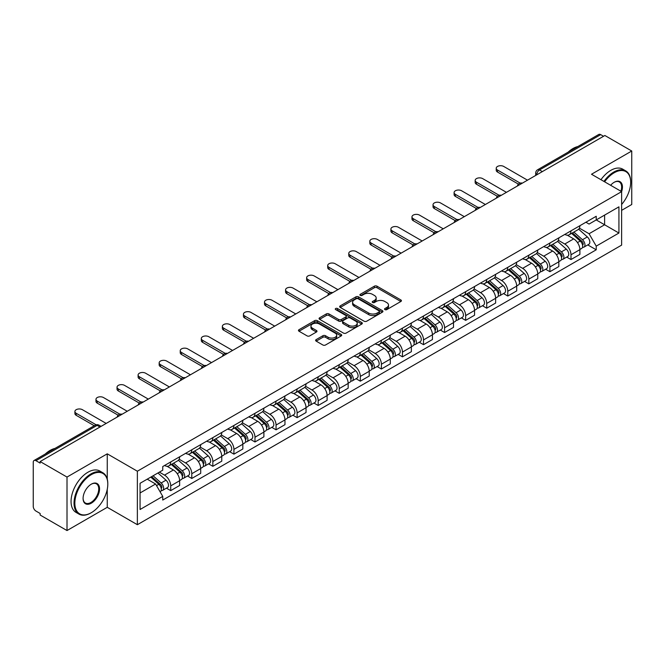 <?xml version="1.0" encoding="UTF-8"?>
<svg xmlns="http://www.w3.org/2000/svg" width="665" height="665" viewBox="0 0 665 665"><rect width="100%" height="100%" fill="white"/><g stroke="black" fill="none" stroke-linecap="round" stroke-linejoin="round"><path stroke-width="1" d="M384.935 309.616A1.313 0.756 0 0 0 386.789 309.616L400.87 301.486A1.879 1.081 0 0 0 401.419 300.721A1.879 1.081 0 0 0 400.87 299.957L377.013 286.183A1.879 1.081 0 0 0 374.362 286.183L360.28 294.312A1.313 0.756 0 0 0 359.898 294.844A1.313 0.756 0 0 0 360.28 295.385A1.313 0.756 0 0 0 362.134 295.385L363.954 294.329A6.002 3.466 0 0 1 372.442 294.329L374.428 295.476A6.002 3.466 0 0 1 376.182 297.928A6.002 3.466 0 0 1 374.428 300.381L372.608 301.428A1.313 0.756 0 0 0 372.225 301.968A1.313 0.756 0 0 0 372.608 302.5A1.313 0.756 0 0 0 374.462 302.5L376.282 301.445A6.002 3.466 0 0 1 384.769 301.445L386.756 302.592A6.002 3.466 0 0 1 388.51 305.044A6.002 3.466 0 0 1 386.756 307.496L384.935 308.543A1.313 0.756 0 0 0 384.553 309.084A1.313 0.756 0 0 0 384.935 309.616L384.935 308.543M316.174 339.599A1.879 1.081 0 0 0 315.626 340.364A1.879 1.081 0 0 0 316.174 341.128L322.866 344.994A1.879 1.081 0 0 0 325.518 344.994L341.162 335.958A1.879 1.081 0 0 0 341.71 335.193A1.879 1.081 0 0 0 341.162 334.428L317.296 320.655A1.879 1.081 0 0 0 314.645 320.655L299.009 329.69A1.879 1.081 0 0 0 298.46 330.455A1.879 1.081 0 0 0 299.009 331.22L307.097 335.883A1.879 1.081 0 0 0 309.74 335.883L316.44 332.018A1.879 1.081 0 0 0 316.989 331.253A1.879 1.081 0 0 0 316.44 330.488L312.425 328.178A5.012 2.893 0 0 1 310.962 326.124A5.012 2.893 0 0 1 314.055 323.456A5.012 2.893 0 0 1 319.516 324.079L335.226 333.148A5.012 2.893 0 0 1 336.698 335.193A5.012 2.893 0 0 1 333.597 337.87A5.012 2.893 0 0 1 328.136 337.246L325.518 335.734A1.879 1.081 0 0 0 322.866 335.734L316.174 339.599L316.174 341.128M137.364 471.219L107.256 453.829L67.007 477.063L40.141 461.552L604.876 135.502L631.75 151.013L591.509 174.247L621.625 191.636L137.364 471.219L137.364 524.702L621.625 245.119L621.625 191.636A11.646 6.725 -60 0 0 614.194 182.276L614.194 182.276A11.646 6.725 -60 0 0 610.62 185.286M364.088 321.195A1.879 1.081 0 0 0 366.739 321.195L382.383 312.159A1.879 1.081 0 0 0 382.932 311.395A1.879 1.081 0 0 0 382.383 310.63L358.526 296.856A1.879 1.081 0 0 0 355.875 296.856L340.231 305.883A1.879 1.081 0 0 0 339.682 306.648A1.879 1.081 0 0 0 340.231 307.413L364.088 321.195M336.182 309.898A1.313 0.756 0 0 1 337.512 310.09L361.743 324.079L346.132 333.09A1.879 1.081 0 0 1 343.481 333.09L319.616 319.316L319.616 317.787A1.879 1.081 0 0 0 319.067 318.552A1.879 1.081 0 0 0 319.616 319.316M319.616 317.787L326.316 313.922A1.879 1.081 0 0 1 328.967 313.922L338.643 319.508A1.879 1.081 0 0 0 341.295 319.508L345.734 316.947A1.879 1.081 0 0 0 346.282 316.183A1.879 1.081 0 0 0 345.734 315.418L335.659 309.599A1.313 0.756 0 0 1 335.276 309.059A1.313 0.756 0 0 1 336.083 308.361A1.313 0.756 0 0 1 337.512 308.527L361.768 322.533A1.879 1.081 0 0 1 362.317 323.298A1.879 1.081 0 0 1 361.768 324.063L361.768 322.533M67.007 477.063L67.007 530.545L40.141 515.034L40.141 513.471L35.952 511.061A3.815 2.203 -120 0 1 33.25 506.381L33.25 462.25A3.815 2.203 -120 0 1 34.04 460.504L95.211 425.184A3.815 2.203 60 0 1 97.123 425.376L35.952 460.687A3.815 2.203 -120 0 0 34.04 460.504M621.625 210.348L631.75 204.496L631.75 151.013M67.007 530.545L107.256 507.312L137.364 524.702M40.141 461.552L40.141 463.106L35.952 460.687M542.349 171.595L539.514 169.957A3.815 2.203 60 0 0 537.611 169.766L598.783 134.455A3.815 2.203 60 0 1 600.695 134.638L539.514 169.957A3.815 2.203 120 0 0 536.813 174.637L536.813 174.795M603.529 136.275L600.695 134.638M570.977 230.846A8.786 5.071 60 0 1 569.165 234.795L578.076 229.649A8.786 5.071 -120 0 0 579.897 225.701M558.334 240.306L564.768 244.03A8.786 5.071 60 0 1 570.986 254.786L579.897 249.641A8.786 5.071 -120 0 0 573.679 238.885L567.303 235.194M579.897 249.641L579.897 254.396L570.986 259.541L566.705 257.072M569.165 234.795A8.786 5.071 60 0 1 564.834 234.396M570.986 254.786L570.986 259.541M549.913 243.016A8.786 5.071 60 0 1 548.093 246.956L557.012 241.811A8.786 5.071 -120 0 0 558.824 237.871M545.641 269.234L549.913 271.702L558.824 266.557L558.824 261.802A8.786 5.071 -120 0 0 552.615 251.046L546.239 247.363M548.093 246.956A8.786 5.071 60 0 1 543.77 246.557M537.27 252.476L543.704 256.191A8.786 5.071 60 0 1 549.913 266.948L549.913 271.702M528.85 255.177A8.786 5.071 60 0 1 527.029 259.117L535.94 253.972A8.786 5.071 -120 0 0 537.761 250.032M524.577 281.403L528.85 283.864L537.761 278.718L537.761 273.963A8.786 5.071 -120 0 0 531.551 263.207L525.167 259.525M527.029 259.117A8.786 5.071 60 0 1 522.707 258.718M516.198 264.637L522.64 268.352A8.786 5.071 60 0 1 528.85 279.109L528.85 283.864M507.786 267.338A8.786 5.071 60 0 1 505.965 271.278L514.876 266.133A8.786 5.071 -120 0 0 516.697 262.193M503.513 293.564L507.786 296.033L516.697 290.888L516.697 286.125A8.786 5.071 -120 0 0 510.487 275.368L504.103 271.686M505.965 271.278A8.786 5.071 60 0 1 501.634 270.888M495.134 276.798L501.568 280.514A8.786 5.071 60 0 1 507.786 291.27L507.786 296.033M486.714 279.5A8.786 5.071 60 0 1 484.893 283.448L493.812 278.294A8.786 5.071 -120 0 0 495.633 274.354M482.441 305.725L486.714 308.194L495.633 303.049L495.633 298.294A8.786 5.071 -120 0 0 489.415 287.529L483.039 283.847M484.893 283.448A8.786 5.071 60 0 1 480.571 283.049M474.07 288.959L480.504 292.675A8.786 5.071 60 0 1 486.714 303.44L486.714 308.194M465.65 291.661A8.786 5.071 60 0 1 463.829 295.609L472.74 290.464A8.786 5.071 -120 0 0 474.561 286.515M461.377 317.887L465.65 320.355L474.561 315.21L474.561 310.455A8.786 5.071 -120 0 0 468.351 299.691L461.976 296.008M463.829 295.609A8.786 5.071 60 0 1 459.507 295.21M452.998 301.12L459.44 304.836A8.786 5.071 60 0 1 465.65 315.601L465.65 320.355M444.586 303.822A8.786 5.071 60 0 1 442.765 307.77L451.676 302.625A8.786 5.071 -120 0 0 453.497 298.676M440.313 330.048L444.586 332.517L453.497 327.371L453.497 322.616A8.786 5.071 -120 0 0 447.287 311.86L440.903 308.169M442.765 307.77A8.786 5.071 60 0 1 438.443 307.371M431.934 313.281L438.368 317.006A8.786 5.071 60 0 1 444.586 327.762L444.586 332.517M423.514 315.991A8.786 5.071 60 0 1 421.701 319.932L430.612 314.786A8.786 5.071 -120 0 0 432.433 310.846M419.241 342.209L423.514 344.678L432.433 339.532L432.433 334.778A8.786 5.071 -120 0 0 426.215 324.021L419.839 320.339M421.701 319.932A8.786 5.071 60 0 1 417.371 319.532M410.87 325.451L417.304 329.167A8.786 5.071 60 0 1 423.514 339.923L423.514 344.678M402.45 328.153A8.786 5.071 60 0 1 400.629 332.093L409.54 326.947A8.786 5.071 -120 0 0 411.361 323.007M398.177 354.379L402.45 356.839L411.361 351.694L411.361 346.939A8.786 5.071 -120 0 0 405.151 336.182L398.776 332.5M400.629 332.093A8.786 5.071 60 0 1 396.307 331.694M389.798 337.612L396.24 341.328A8.786 5.071 60 0 1 402.45 352.084L402.45 356.839M381.386 340.314A8.786 5.071 60 0 1 379.565 344.254L388.476 339.108A8.786 5.071 -120 0 0 390.297 335.168M377.113 366.54L381.386 369.009L390.297 363.855L390.297 359.1A8.786 5.071 -120 0 0 384.087 348.344L377.703 344.661M379.565 344.254A8.786 5.071 60 0 1 375.243 343.863M368.734 349.773L375.176 353.489A8.786 5.071 60 0 1 381.386 364.245L381.386 369.009M360.322 352.475A8.786 5.071 60 0 1 358.502 356.415L367.413 351.27A8.786 5.071 -120 0 0 369.233 347.329M356.041 378.701L360.322 381.17L369.233 376.024L369.233 371.269A8.786 5.071 -120 0 0 363.015 360.505L356.64 356.822M358.502 356.415A8.786 5.071 60 0 1 354.171 356.024M347.67 361.935L354.104 365.65A8.786 5.071 60 0 1 360.322 376.415L360.322 381.17M339.25 364.636A8.786 5.071 60 0 1 337.429 368.585L346.349 363.439A8.786 5.071 -120 0 0 348.161 359.491M334.977 390.862L339.25 393.331L348.161 388.185L348.161 383.431A8.786 5.071 -120 0 0 341.951 372.666L335.576 368.984M337.429 368.585A8.786 5.071 60 0 1 333.107 368.186M326.606 374.096L333.04 377.811A8.786 5.071 60 0 1 339.25 388.576L339.25 393.331M318.186 376.797A8.786 5.071 60 0 1 316.365 380.746L325.276 375.6A8.786 5.071 -120 0 0 327.097 371.652M313.913 403.023L318.186 405.492L327.097 400.347L327.097 395.592A8.786 5.071 -120 0 0 320.887 384.827L314.503 381.145M316.365 380.746A8.786 5.071 60 0 1 312.043 380.347M305.534 386.257L311.976 389.981A8.786 5.071 60 0 1 318.186 400.737L318.186 405.492M297.122 388.967A8.786 5.071 60 0 1 295.302 392.907L304.213 387.762A8.786 5.071 -120 0 0 306.033 383.821M292.849 415.184L297.122 417.653L306.033 412.508L306.033 407.753A8.786 5.071 -120 0 0 299.824 396.997L293.44 393.314M295.302 392.907A8.786 5.071 60 0 1 290.979 392.508M284.47 398.426L290.904 402.142A8.786 5.071 60 0 1 297.122 412.899L297.122 417.653M276.05 401.128A8.786 5.071 60 0 1 274.238 405.068L283.149 399.923A8.786 5.071 -120 0 0 284.969 395.983M271.777 427.354L276.05 429.814L284.969 424.669L284.969 419.914A8.786 5.071 -120 0 0 278.751 409.158L272.376 405.475M274.238 405.068A8.786 5.071 60 0 1 269.907 404.669M263.406 410.588L269.84 414.303A8.786 5.071 60 0 1 276.05 425.06L276.05 429.814M254.986 413.289A8.786 5.071 60 0 1 253.166 417.229L262.077 412.084A8.786 5.071 -120 0 0 263.897 408.144M250.713 439.515L254.986 441.976L263.897 436.83L263.897 432.075A8.786 5.071 -120 0 0 257.688 421.319L251.312 417.637M253.166 417.229A8.786 5.071 60 0 1 248.843 416.839M242.334 422.749L248.776 426.464A8.786 5.071 60 0 1 254.986 437.221L254.986 441.976M233.922 425.45A8.786 5.071 60 0 1 232.102 429.39L241.013 424.245A8.786 5.071 -120 0 0 242.833 420.305M229.649 451.676L233.922 454.145L242.833 449L242.833 444.237A8.786 5.071 -120 0 0 236.624 433.48L230.24 429.798M232.102 429.39A8.786 5.071 60 0 1 227.779 429M221.27 434.91L227.713 438.626A8.786 5.071 60 0 1 233.922 449.39L233.922 454.145M212.85 437.612A8.786 5.071 60 0 1 211.038 441.56L219.949 436.415A8.786 5.071 -120 0 0 221.769 432.466M208.577 463.838L212.85 466.306L221.769 461.161L221.769 456.406A8.786 5.071 -120 0 0 215.551 445.641L209.176 441.959M211.038 441.56A8.786 5.071 60 0 1 206.707 441.161M200.207 447.071L206.64 450.787A8.786 5.071 60 0 1 212.85 461.552L212.85 466.306M191.786 449.773A8.786 5.071 60 0 1 189.966 453.721L198.885 448.576A8.786 5.071 -120 0 0 200.697 444.627M187.513 475.999L191.786 478.468L200.697 473.322L200.697 468.567A8.786 5.071 -120 0 0 194.488 457.803L188.112 454.12M189.966 453.721A8.786 5.071 60 0 1 185.643 453.322M179.143 459.232L185.577 462.948A8.786 5.071 60 0 1 191.786 473.713L191.786 478.468M170.722 461.942A8.786 5.071 60 0 1 168.902 465.882L177.813 460.737A8.786 5.071 -120 0 0 179.633 456.797M166.45 488.16L170.722 490.629L179.633 485.483L179.633 480.729A8.786 5.071 -120 0 0 173.424 469.972L167.04 466.29M168.902 465.882A8.786 5.071 60 0 1 164.579 465.483M159.376 472.15L164.513 475.118A8.786 5.071 60 0 1 170.722 485.874L170.722 490.629M585.907 222.235L589.074 224.063L618.924 206.84L604.61 215.103L604.61 224.77L589.074 233.739L579.398 228.145M140.066 492.964L155.593 484.004L162.75 496.398L140.066 509.498L140.066 483.297L162.75 470.205L162.75 466.539L596.231 216.275L596.231 219.932L618.924 233.033L596.231 246.133L589.074 233.739M618.924 206.84L618.924 233.033M162.75 496.398L162.75 500.063L596.231 249.799L596.231 246.133M107.256 453.829L107.256 479.108M107.256 489.299L107.256 507.312M155.593 484.004L147.223 479.166M587.777 244.911L596.231 249.799M385.459 309.799L386.756 309.05A6.002 3.466 0 0 0 388.51 306.607L388.51 305.044M376.182 297.928L376.182 299.483A6.002 3.466 0 0 1 374.428 301.935L373.132 302.683M400.845 301.503L377.013 287.737A1.879 1.081 0 0 0 374.362 287.737L360.804 295.568M382.383 310.63L382.383 312.159L358.526 298.419A1.879 1.081 0 0 0 355.875 298.419L340.256 307.43M379.067 311.935A1.313 0.756 0 0 0 379.449 311.395A1.313 0.756 0 0 0 379.067 310.863L358.127 298.768A1.313 0.756 0 0 0 356.265 298.768L354.345 299.882A6.002 3.466 0 0 0 352.591 302.326A6.002 3.466 0 0 0 354.345 304.778L368.659 313.04A6.002 3.466 0 0 0 377.146 313.04L379.067 311.935L379.067 313.489A1.313 0.756 0 0 0 379.449 312.957L379.449 311.395M352.591 302.326L352.591 303.888A6.002 3.466 0 0 0 354.345 306.332L354.345 304.778M379.067 313.489L377.146 314.603A6.002 3.466 0 0 1 368.659 314.603L354.345 306.332M319.641 319.333L326.316 315.484L326.316 313.922M346.282 316.183L346.282 317.737A1.879 1.081 0 0 1 345.734 318.502L341.295 321.07A1.879 1.081 0 0 1 338.643 321.07L328.967 315.484A1.879 1.081 0 0 0 326.316 315.484M348.684 325.301A5.012 2.893 0 0 0 354.146 325.933A5.012 2.893 0 0 0 357.238 323.257A5.012 2.893 0 0 0 355.775 321.212L350.239 318.02A1.879 1.081 0 0 0 347.587 318.02L343.148 320.58A1.879 1.081 0 0 0 342.6 321.345A1.879 1.081 0 0 0 343.148 322.109L348.684 325.301L348.684 326.864A5.012 2.893 0 0 0 354.146 327.496A5.012 2.893 0 0 0 357.238 324.819L357.238 323.257M342.6 321.345L342.6 322.907A1.879 1.081 0 0 0 343.148 323.672L343.148 322.109M348.684 326.864L343.148 323.672M336.698 335.193L336.698 336.756A5.012 2.893 0 0 1 333.597 339.433A5.012 2.893 0 0 1 328.136 338.801L325.518 337.288A1.879 1.081 0 0 0 322.866 337.288L316.199 341.145M310.962 326.124L310.962 327.687A5.012 2.893 0 0 0 312.425 329.732L312.425 328.178M316.415 332.035L312.425 329.732M341.137 335.975L317.296 322.217A1.879 1.081 0 0 0 314.645 322.217L299.034 331.228M571.592 233.39L580.179 241.054A4.771 2.76 60 0 1 581.676 248.436L579.897 249.466M571.817 233.598L575.857 235.925M572.457 232.891L582.008 241.412A2.294 1.322 60 0 1 582.731 244.961A2.294 1.322 60 0 1 582.523 245.044M573.887 232.068L582.474 239.724A4.771 2.76 60 0 1 583.97 247.106A4.771 2.76 60 0 1 582.532 247.264M578.675 229.192L587.336 236.923A4.771 2.76 60 0 1 588.833 244.304L583.97 247.106M518.417 184.13L497.52 172.06A4.389 2.535 180 0 1 496.231 170.273L496.231 168.245A4.389 2.535 -0 0 0 497.52 170.041L520.163 183.108M527.495 180.173L503.729 166.45A4.389 2.535 -0 0 0 498.941 165.901A4.389 2.535 -0 0 0 496.231 168.245M550.529 245.551L559.107 253.215A4.771 2.76 60 0 1 560.612 260.597L558.824 261.628M550.753 245.759L554.793 248.087M551.393 245.053L560.944 253.581A2.294 1.322 60 0 1 561.659 257.122A2.294 1.322 60 0 1 561.451 257.205M552.823 244.23L561.401 251.885A4.771 2.76 60 0 1 562.906 259.275A4.771 2.76 60 0 1 561.46 259.425M557.611 241.353L566.264 249.084A4.771 2.76 60 0 1 567.769 256.466L562.906 259.275M529.456 257.721L538.043 265.377A4.771 2.76 60 0 1 539.539 272.758L537.761 273.789M529.689 257.92L533.729 260.256M530.321 257.214L539.88 265.742A2.294 1.322 60 0 1 540.595 269.283A2.294 1.322 60 0 1 540.387 269.367M531.751 256.391L540.337 264.055A4.771 2.76 60 0 1 541.834 271.436A4.771 2.76 60 0 1 540.396 271.586M536.539 253.515L545.2 261.245A4.771 2.76 60 0 1 546.697 268.627L541.834 271.436M508.393 269.882L516.979 277.538A4.771 2.76 60 0 1 518.476 284.919L516.697 285.95M508.617 270.081L512.657 272.417M509.257 269.383L518.808 277.904A2.294 1.322 60 0 1 519.531 281.445A2.294 1.322 60 0 1 519.323 281.528M510.687 268.552L519.274 276.216A4.771 2.76 60 0 1 520.77 283.598A4.771 2.76 60 0 1 519.332 283.747M515.475 265.684L524.136 273.406A4.771 2.76 60 0 1 525.633 280.788L520.77 283.598M497.354 196.291L476.456 184.23A4.389 2.535 180 0 1 475.167 182.434L475.167 180.406A4.389 2.535 -0 0 0 476.456 182.202L499.099 195.269M506.431 192.335L482.665 178.611A4.389 2.535 -0 0 0 477.877 178.062A4.389 2.535 -0 0 0 475.167 180.406M476.29 208.453L455.384 196.391A4.389 2.535 180 0 1 454.104 194.596L454.104 192.567A4.389 2.535 -0 0 0 455.384 194.363L478.027 207.438M485.367 204.496L461.601 190.772A4.389 2.535 -0 0 0 456.813 190.223A4.389 2.535 -0 0 0 454.104 192.567M455.217 220.622L434.32 208.552A4.389 2.535 180 0 1 433.031 206.757L433.031 204.729A4.389 2.535 -0 0 0 434.32 206.524L456.963 219.6M464.303 216.657L440.529 202.941A4.389 2.535 -0 0 0 435.75 202.393A4.389 2.535 -0 0 0 433.031 204.729M621.625 204.479A23.3 13.45 120 0 0 630.669 182.276A23.3 13.45 120 0 0 614.194 172.767A23.3 13.45 120 0 0 604.626 181.819M603.936 181.42A23.873 13.782 -60 0 1 613.787 172.06A23.873 13.782 -60 0 1 625.723 170.88A23.873 13.782 -60 0 1 630.669 181.811A23.873 13.782 -60 0 1 630.669 182.044M620.911 191.221A11.081 6.392 120 0 0 619.331 181.961A11.081 6.392 120 0 0 613.986 182.401M568.184 152.119A23.873 13.782 -60 0 1 573.006 148.519A23.873 13.782 -60 0 1 577.835 146.549M600.961 179.708A23.873 13.782 -60 0 1 610.819 170.348A23.873 13.782 -60 0 1 622.756 169.168L625.723 170.88M90.914 512.931L91.321 512.69A23.3 13.45 120 0 0 107.797 484.162A23.3 13.45 120 0 0 91.321 474.644A23.3 13.45 120 0 0 74.846 503.181A23.3 13.45 120 0 0 91.321 512.69L90.914 512.931A23.873 13.782 -60 0 1 78.977 514.112A23.873 13.782 -60 0 1 75.32 494.984A23.873 13.782 -60 0 1 90.914 473.945A23.873 13.782 -60 0 1 102.851 472.765A23.873 13.782 -60 0 1 107.797 483.688A23.873 13.782 -60 0 1 107.788 483.929M91.321 484.162L91.321 484.162A11.646 6.725 -60 0 1 99.559 488.916A11.646 6.725 -60 0 1 91.321 503.181A11.646 6.725 -60 0 1 83.083 498.426A11.646 6.725 -60 0 1 91.321 484.162L91.321 484.162M83.083 498.185A11.081 6.392 120 0 0 85.378 503.031A11.081 6.392 120 0 0 90.914 502.482A11.081 6.392 120 0 0 98.146 492.723A11.081 6.392 120 0 0 96.45 483.846A11.081 6.392 120 0 0 91.113 484.278M45.303 453.995A23.873 13.782 -60 0 1 50.133 450.396A23.873 13.782 -60 0 1 54.954 448.426M78.977 514.112L76.01 512.391A23.873 13.782 -60 0 1 72.344 493.264A23.873 13.782 -60 0 1 87.938 472.233A23.873 13.782 -60 0 1 99.875 471.044L102.851 472.765M487.329 282.043L495.907 289.699A4.771 2.76 60 0 1 497.412 297.08L495.625 298.111M487.553 282.243L491.593 284.578M488.193 281.544L497.744 290.065A2.294 1.322 60 0 1 498.459 293.606A2.294 1.322 60 0 1 498.251 293.689M489.623 280.713L498.201 288.377A4.771 2.76 60 0 1 499.706 295.759A4.771 2.76 60 0 1 498.26 295.908M494.411 277.845L503.064 285.568A4.771 2.76 60 0 1 504.569 292.949L499.706 295.759M466.256 294.204L474.843 301.86A4.771 2.76 60 0 1 476.339 309.25L474.561 310.272M466.489 294.404L470.529 296.74M467.129 293.706L476.68 302.226A2.294 1.322 60 0 1 477.395 305.775A2.294 1.322 60 0 1 477.187 305.858M468.559 292.883L477.138 300.538A4.771 2.76 60 0 1 478.642 307.92A4.771 2.76 60 0 1 477.196 308.078M473.339 290.007L482 297.729A4.771 2.76 60 0 1 483.497 305.119L478.642 307.92M434.154 232.783L413.256 220.714A4.389 2.535 180 0 1 411.968 218.918L411.968 216.898A4.389 2.535 -0 0 0 413.256 218.685L435.899 231.761M443.231 228.826L419.465 215.103A4.389 2.535 -0 0 0 414.677 214.554A4.389 2.535 -0 0 0 411.968 216.898M413.09 244.944L392.192 232.875A4.389 2.535 180 0 1 390.904 231.088L390.904 229.059A4.389 2.535 -0 0 0 392.192 230.846L414.835 243.922M422.167 240.988L398.401 227.264A4.389 2.535 -0 0 0 393.613 226.715A4.389 2.535 -0 0 0 390.904 229.059M445.193 306.365L453.779 314.03A4.771 2.76 60 0 1 455.276 321.411L453.497 322.442M445.417 306.573L449.457 308.901M446.057 305.867L455.608 314.387A2.294 1.322 60 0 1 456.331 317.937A2.294 1.322 60 0 1 456.124 318.02M447.487 305.044L456.074 312.7A4.771 2.76 60 0 1 457.57 320.081A4.771 2.76 60 0 1 456.132 320.239M452.275 302.168L460.936 309.898A4.771 2.76 60 0 1 462.433 317.28L457.57 320.081M424.129 318.527L432.707 326.191A4.771 2.76 60 0 1 434.212 333.572L432.425 334.603M424.353 318.735L428.393 321.062M424.993 318.028L434.544 326.557A2.294 1.322 60 0 1 435.267 330.098A2.294 1.322 60 0 1 435.051 330.181M426.423 317.205L435.01 324.861A4.771 2.76 60 0 1 436.506 332.251A4.771 2.76 60 0 1 435.06 332.4M431.211 314.329L439.864 322.06A4.771 2.76 60 0 1 441.369 329.441L436.506 332.251M403.057 330.688L411.643 338.352A4.771 2.76 60 0 1 413.14 345.734L411.361 346.764M403.289 330.896L407.329 333.232M403.929 330.189L413.48 338.718A2.294 1.322 60 0 1 414.195 342.259A2.294 1.322 60 0 1 413.987 342.342M405.359 329.366L413.938 337.03A4.771 2.76 60 0 1 415.442 344.412A4.771 2.76 60 0 1 413.996 344.561M410.139 326.49L418.8 334.221A4.771 2.76 60 0 1 420.297 341.602L415.442 344.412M381.993 342.857L390.579 350.513A4.771 2.76 60 0 1 392.076 357.895L390.297 358.925M382.217 343.057L386.265 345.393M382.857 342.35L392.408 350.879A2.294 1.322 60 0 1 393.131 354.42A2.294 1.322 60 0 1 392.924 354.503M384.287 341.527L392.874 349.192A4.771 2.76 60 0 1 394.37 356.573A4.771 2.76 60 0 1 392.932 356.723M389.075 338.651L397.737 346.382A4.771 2.76 60 0 1 399.233 353.763L394.37 356.573M360.929 355.019L369.516 362.674A4.771 2.76 60 0 1 371.012 370.056L369.233 371.087M361.153 355.218L365.193 357.554M361.793 354.52L371.344 363.04A2.294 1.322 60 0 1 372.068 366.581A2.294 1.322 60 0 1 371.86 366.664M363.223 353.689L371.81 361.353A4.771 2.76 60 0 1 373.306 368.734A4.771 2.76 60 0 1 371.868 368.884M368.011 350.821L376.673 358.543A4.771 2.76 60 0 1 378.169 365.925L373.306 368.734M339.865 367.18L348.443 374.836A4.771 2.76 60 0 1 349.948 382.225L348.161 383.248M340.089 367.379L344.129 369.715M340.729 366.681L350.28 375.201A2.294 1.322 60 0 1 350.995 378.751A2.294 1.322 60 0 1 350.788 378.826M342.159 365.858L350.738 373.514A4.771 2.76 60 0 1 352.242 380.895A4.771 2.76 60 0 1 350.796 381.053M346.947 362.982L355.6 370.704A4.771 2.76 60 0 1 357.105 378.094L352.242 380.895M318.793 379.341L327.38 387.005A4.771 2.76 60 0 1 328.876 394.387L327.097 395.409M319.025 379.549L323.065 381.876M319.657 378.842L329.217 387.363A2.294 1.322 60 0 1 329.931 390.912A2.294 1.322 60 0 1 329.724 390.995M321.087 378.019L329.674 385.675A4.771 2.76 60 0 1 331.17 393.057A4.771 2.76 60 0 1 329.732 393.215M325.875 375.143L334.537 382.874A4.771 2.76 60 0 1 336.033 390.255L331.17 393.057M297.729 391.502L306.316 399.166A4.771 2.76 60 0 1 307.812 406.548L306.033 407.579M297.953 391.71L301.993 394.037M298.593 391.003L308.144 399.532A2.294 1.322 60 0 1 308.868 403.073A2.294 1.322 60 0 1 308.66 403.156M300.023 390.18L308.61 397.836A4.771 2.76 60 0 1 310.106 405.218A4.771 2.76 60 0 1 308.668 405.376M304.811 387.304L313.473 395.035A4.771 2.76 60 0 1 314.969 402.416L310.106 405.218M392.018 257.106L371.12 245.036A4.389 2.535 180 0 1 369.831 243.249L369.831 241.22A4.389 2.535 -0 0 0 371.12 243.016L393.763 256.083M401.103 253.149L377.338 239.425A4.389 2.535 -0 0 0 372.55 238.876A4.389 2.535 -0 0 0 369.831 241.22M370.954 269.267L350.056 257.205A4.389 2.535 180 0 1 348.768 255.41L348.768 253.382A4.389 2.535 -0 0 0 350.056 255.177L372.699 268.244M380.031 265.31L356.265 251.586A4.389 2.535 -0 0 0 351.477 251.038A4.389 2.535 -0 0 0 348.768 253.382M349.89 281.428L328.992 269.367A4.389 2.535 180 0 1 327.704 267.571L327.704 265.543A4.389 2.535 -0 0 0 328.992 267.338L351.635 280.414M358.967 277.471L335.202 263.747A4.389 2.535 -0 0 0 330.414 263.199A4.389 2.535 -0 0 0 327.704 265.543M328.826 293.598L307.92 281.528A4.389 2.535 180 0 1 306.64 279.732L306.64 277.704A4.389 2.535 -0 0 0 307.92 279.5L330.563 292.575M337.903 289.632L314.138 275.917A4.389 2.535 -0 0 0 309.35 275.368A4.389 2.535 -0 0 0 306.64 277.704M307.754 305.759L286.856 293.689A4.389 2.535 180 0 1 285.568 291.893L285.568 289.874A4.389 2.535 -0 0 0 286.856 291.661L309.499 304.736M316.839 301.802L293.066 288.078A4.389 2.535 -0 0 0 288.278 287.529A4.389 2.535 -0 0 0 285.568 289.874M286.69 317.92L265.792 305.85A4.389 2.535 180 0 1 264.504 304.063L264.504 302.035A4.389 2.535 -0 0 0 265.792 303.822L288.435 316.897M295.767 313.963L272.002 300.239A4.389 2.535 -0 0 0 267.214 299.691A4.389 2.535 -0 0 0 264.504 302.035M265.626 330.081L244.72 318.011A4.389 2.535 180 0 1 243.44 316.224L243.44 314.196A4.389 2.535 -0 0 0 244.72 315.991L267.363 329.059M274.703 326.124L250.938 312.4A4.389 2.535 -0 0 0 246.15 311.852A4.389 2.535 -0 0 0 243.44 314.196M244.554 342.242L223.656 330.181A4.389 2.535 180 0 1 222.368 328.385L222.368 326.357A4.389 2.535 -0 0 0 223.656 328.153L246.299 341.22M253.639 338.286L229.866 324.562A4.389 2.535 -0 0 0 225.086 324.013A4.389 2.535 -0 0 0 222.368 326.357M276.665 403.663L285.243 411.327A4.771 2.76 60 0 1 286.748 418.709L284.961 419.74M276.889 403.871L280.929 406.207M277.529 403.165L287.081 411.693A2.294 1.322 60 0 1 287.804 415.234A2.294 1.322 60 0 1 287.588 415.317M278.959 402.342L287.546 409.997A4.771 2.76 60 0 1 289.042 417.387A4.771 2.76 60 0 1 287.596 417.537M283.747 399.466L292.401 407.196A4.771 2.76 60 0 1 293.905 414.578L289.042 417.387M255.593 415.833L264.18 423.489A4.771 2.76 60 0 1 265.676 430.87L263.897 431.901M255.826 416.032L259.865 418.368M256.466 415.326L266.017 423.854A2.294 1.322 60 0 1 266.731 427.395A2.294 1.322 60 0 1 266.524 427.479M257.895 414.503L266.474 422.167A4.771 2.76 60 0 1 267.978 429.548A4.771 2.76 60 0 1 266.532 429.698M262.675 411.627L271.337 419.357A4.771 2.76 60 0 1 272.833 426.739L267.978 429.548M234.529 427.994L243.116 435.65A4.771 2.76 60 0 1 244.612 443.031L242.833 444.062M234.753 428.194L238.801 430.529M235.393 427.495L244.944 436.016A2.294 1.322 60 0 1 245.668 439.557A2.294 1.322 60 0 1 245.46 439.64M236.823 426.664L245.41 434.328A4.771 2.76 60 0 1 246.906 441.71A4.771 2.76 60 0 1 245.468 441.859M241.611 423.796L250.273 431.519A4.771 2.76 60 0 1 251.769 438.9L246.906 441.71M213.465 440.155L222.044 447.811A4.771 2.76 60 0 1 223.548 455.201L221.761 456.223M213.689 440.355L217.729 442.69M214.329 439.656L223.881 448.177A2.294 1.322 60 0 1 224.604 451.718A2.294 1.322 60 0 1 224.388 451.801M215.759 438.825L224.346 446.489A4.771 2.76 60 0 1 225.842 453.871A4.771 2.76 60 0 1 224.396 454.029M220.547 435.957L229.201 443.68A4.771 2.76 60 0 1 230.705 451.061L225.842 453.871M192.393 452.316L200.98 459.981A4.771 2.76 60 0 1 202.476 467.362L200.697 468.384M192.626 452.524L196.665 454.852M193.266 451.818L202.817 460.338A2.294 1.322 60 0 1 203.532 463.887A2.294 1.322 60 0 1 203.324 463.971M194.695 450.995L203.274 458.651A4.771 2.76 60 0 1 204.778 466.032A4.771 2.76 60 0 1 203.332 466.19M199.475 448.119L208.137 455.841A4.771 2.76 60 0 1 209.633 463.231L204.778 466.032M171.329 464.478L179.916 472.142A4.771 2.76 60 0 1 181.412 479.523L179.633 480.554M171.562 464.685L175.602 467.013M172.193 463.979L181.744 472.499A2.294 1.322 60 0 1 182.468 476.049A2.294 1.322 60 0 1 182.26 476.132M173.623 463.156L182.21 470.812A4.771 2.76 60 0 1 183.706 478.193A4.771 2.76 60 0 1 182.268 478.351M178.411 460.28L187.073 468.01A4.771 2.76 60 0 1 188.569 475.392L183.706 478.193M223.49 354.403L202.592 342.342A4.389 2.535 180 0 1 201.304 340.547L201.304 338.518A4.389 2.535 -0 0 0 202.592 340.314L225.236 353.389M232.567 350.447L208.802 336.723A4.389 2.535 -0 0 0 204.014 336.174A4.389 2.535 -0 0 0 201.304 338.518M202.426 366.573L181.528 354.503A4.389 2.535 180 0 1 180.24 352.708L180.24 350.679A4.389 2.535 -0 0 0 181.528 352.475L204.172 365.55M211.503 362.608L187.738 348.892A4.389 2.535 -0 0 0 182.95 348.335A4.389 2.535 -0 0 0 180.24 350.679M181.362 378.734L160.456 366.664A4.389 2.535 180 0 1 159.168 364.869L159.168 362.841A4.389 2.535 -0 0 0 160.456 364.636L183.099 377.712M190.439 374.777L166.674 361.053A4.389 2.535 -0 0 0 161.886 360.505A4.389 2.535 -0 0 0 159.168 362.841M160.29 390.895L139.392 378.826A4.389 2.535 180 0 1 138.104 377.038L138.104 375.01A4.389 2.535 -0 0 0 139.392 376.797L162.036 389.873M169.367 386.939L145.602 373.215A4.389 2.535 -0 0 0 140.814 372.666A4.389 2.535 -0 0 0 138.104 375.01M139.226 403.057L118.328 390.987A4.389 2.535 180 0 1 117.04 389.2L117.04 387.171A4.389 2.535 -0 0 0 118.328 388.967L140.972 402.034M148.303 399.1L124.538 385.376A4.389 2.535 -0 0 0 119.75 384.827A4.389 2.535 -0 0 0 117.04 387.171M118.162 415.218L97.256 403.156A4.389 2.535 180 0 1 95.976 401.361L95.976 399.332A4.389 2.535 -0 0 0 97.256 401.128L119.9 414.195M127.239 411.261L103.474 397.537A4.389 2.535 -0 0 0 98.686 396.988A4.389 2.535 -0 0 0 95.976 399.332M150.789 477.113L158.852 484.303A4.771 2.76 60 0 1 160.348 491.684L160.107 491.817M150.872 477.063L154.529 479.174M151.653 476.614L160.681 484.669A2.294 1.322 60 0 1 161.404 488.21A2.294 1.322 60 0 1 161.196 488.293M153.083 475.783L161.146 482.973A4.771 2.76 60 0 1 162.642 490.363A4.771 2.76 60 0 1 161.204 490.512M157.946 472.981L166.009 480.172A4.771 2.76 60 0 1 167.505 487.553L162.642 490.363M94.247 425.741L76.192 415.317A4.389 2.535 180 0 1 74.904 413.522L74.904 411.494A4.389 2.535 -0 0 0 76.192 413.289L96.134 424.802M106.176 423.422L82.402 409.698A4.389 2.535 -0 0 0 77.614 409.15A4.389 2.535 -0 0 0 74.904 411.494M536.954 174.712L536.813 174.637A3.815 2.203 0 0 1 535.699 173.075L535.699 175.435M191.786 473.713L200.697 468.567M212.85 461.552L221.769 456.406M233.922 449.39L242.833 444.237M254.986 437.221L263.897 432.075M276.05 425.06L284.969 419.914M297.122 412.899L306.033 407.753M318.186 400.737L327.097 395.592M339.25 388.576L348.161 383.431M360.322 376.415L369.233 371.269M381.386 364.245L390.297 359.1M402.45 352.084L411.361 346.939M423.514 339.923L432.433 334.778M444.586 327.762L453.497 322.616M465.65 315.601L474.561 310.455M486.714 303.44L495.633 298.294M507.786 291.27L516.697 286.125M528.85 279.109L537.761 273.963M549.913 266.948L558.824 261.802M170.722 485.874L179.633 480.729M164.513 475.118L173.424 469.972M185.577 462.948L194.488 457.803M206.64 450.787L215.551 445.641M227.713 438.626L236.624 433.48M248.776 426.464L257.688 421.319M269.84 414.303L278.751 409.158M290.904 402.142L299.824 396.997M311.976 389.981L320.887 384.827M333.04 377.811L341.951 372.666M354.104 365.65L363.015 360.505M375.176 353.489L384.087 348.344M396.24 341.328L405.151 336.182M417.304 329.167L426.215 324.021M438.368 317.006L447.287 311.86M459.44 304.836L468.351 299.691M480.504 292.675L489.415 287.529M501.568 280.514L510.487 275.368M522.64 268.352L531.551 263.207M543.704 256.191L552.615 251.046M564.768 244.03L573.679 238.885M521.992 183.349A3.815 2.203 120 0 0 520.313 184.321M500.928 195.51A3.815 2.203 120 0 0 499.24 196.483M479.864 207.671A3.815 2.203 120 0 0 478.177 208.652M458.8 219.841A3.815 2.203 120 0 0 457.113 220.813M437.728 232.002A3.815 2.203 120 0 0 436.04 232.974M416.664 244.163A3.815 2.203 120 0 0 414.977 245.136M395.6 256.324A3.815 2.203 120 0 0 393.913 257.297M374.528 268.485A3.815 2.203 120 0 0 372.841 269.458M353.464 280.647A3.815 2.203 120 0 0 351.777 281.627M332.4 292.816A3.815 2.203 120 0 0 330.713 293.789M311.328 304.977A3.815 2.203 120 0 0 309.649 305.95M290.264 317.139A3.815 2.203 120 0 0 288.577 318.111M269.2 329.3A3.815 2.203 120 0 0 267.513 330.272M248.136 341.461A3.815 2.203 120 0 0 246.449 342.433M227.064 353.622A3.815 2.203 120 0 0 225.377 354.603M206 365.792A3.815 2.203 120 0 0 204.313 366.764M184.936 377.953A3.815 2.203 120 0 0 183.249 378.925M163.864 390.114A3.815 2.203 120 0 0 162.177 391.087M142.8 402.275A3.815 2.203 120 0 0 141.113 403.248M121.737 414.436A3.815 2.203 120 0 0 120.049 415.409M99.958 427.013L97.123 425.376A3.815 2.203 120 0 1 99.035 425.184A3.815 3.815 0 0 0 95.211 425.184M386.756 309.05L386.756 307.496M372.608 302.5L372.608 301.428M374.428 301.935L374.428 300.381M360.28 295.385L360.28 294.312M374.362 287.737L374.362 286.183M377.013 287.737L377.013 286.183M400.87 301.486L400.87 299.957M340.231 307.413L340.231 305.883M355.875 298.419L355.875 296.856M358.526 298.419L358.526 296.856M368.659 314.603L368.659 313.04M377.146 314.603L377.146 313.04M328.967 315.484L328.967 313.922M338.643 321.07L338.643 319.508M341.295 321.07L341.295 319.508M345.734 318.502L345.734 316.947M337.512 310.09L337.512 308.527M322.866 337.288L322.866 335.734M325.518 337.288L325.518 335.734M328.136 338.801L328.136 337.246M316.44 332.018L316.44 330.488M299.009 331.22L299.009 329.69M314.645 322.217L314.645 320.655M317.296 322.217L317.296 320.655M341.162 335.958L341.162 334.428M580.179 241.054L577.503 242.6M583.205 243.914L582.341 244.404M587.336 236.923L582.474 239.724M497.52 170.041L497.52 172.06M559.107 253.215L556.43 254.762M562.133 256.075L561.277 256.565M566.264 249.084L561.401 251.885M538.043 265.377L535.367 266.923M541.069 268.236L540.213 268.735M545.2 261.245L540.337 264.055M516.979 277.538L514.303 279.084M520.005 280.397L519.141 280.896M524.136 273.406L519.274 276.216M476.456 182.202L476.456 184.23M455.384 194.363L455.384 196.391M434.32 206.524L434.32 208.552M495.907 289.699L493.231 291.245M498.941 292.558L498.077 293.057M503.064 285.568L498.201 288.377M474.843 301.86L472.167 303.406M477.869 304.72L477.013 305.218M482 297.729L477.138 300.538M413.256 218.685L413.256 220.714M392.192 230.846L392.192 232.875M453.779 314.03L451.103 315.576M456.805 316.881L455.941 317.38M460.936 309.898L456.074 312.7M432.707 326.191L430.031 327.737M435.741 329.05L434.877 329.541M439.864 322.06L435.01 324.861M411.643 338.352L408.967 339.898M414.669 341.212L413.813 341.71M418.8 334.221L413.938 337.03M390.579 350.513L387.903 352.059M393.605 353.373L392.749 353.871M397.737 346.382L392.874 349.192M369.516 362.674L366.839 364.221M372.541 365.534L371.677 366.033M376.673 358.543L371.81 361.353M348.443 374.836L345.767 376.382M351.469 377.695L350.613 378.194M355.6 370.704L350.738 373.514M327.38 387.005L324.703 388.551M330.405 389.856L329.549 390.355M334.537 382.874L329.674 385.675M306.316 399.166L303.639 400.712M309.341 402.026L308.477 402.516M313.473 395.035L308.61 397.836M371.12 243.016L371.12 245.036M350.056 255.177L350.056 257.205M328.992 267.338L328.992 269.367M307.92 279.5L307.92 281.528M286.856 291.661L286.856 293.689M265.792 303.822L265.792 305.85M244.72 315.991L244.72 318.011M223.656 328.153L223.656 330.181M285.243 411.327L282.567 412.874M288.278 414.187L287.413 414.686M292.401 407.196L287.546 409.997M264.18 423.489L261.503 425.035M267.205 426.348L266.349 426.847M271.337 419.357L266.474 422.167M243.116 435.65L240.439 437.196M246.141 438.509L245.285 439.008M250.273 431.519L245.41 434.328M222.044 447.811L219.367 449.357M225.078 450.671L224.213 451.169M229.201 443.68L224.346 446.489M200.98 459.981L198.303 461.527M204.005 462.832L203.149 463.33M208.137 455.841L203.274 458.651M179.916 472.142L177.239 473.688M182.942 475.001L182.085 475.492M187.073 468.01L182.21 470.812M202.592 340.314L202.592 342.342M181.528 352.475L181.528 354.503M160.456 364.636L160.456 366.664M139.392 376.797L139.392 378.826M118.328 388.967L118.328 390.987M97.256 401.128L97.256 403.156M158.852 484.303L156.541 485.633M161.878 487.162L161.013 487.661M166.009 480.172L161.146 482.973M76.192 413.289L76.192 415.317M522.316 183.166A3.815 3.815 0 0 0 517.42 185.992M501.252 195.327A3.815 3.815 0 0 0 496.356 198.153M480.188 207.488A3.815 3.815 0 0 0 475.284 210.315M459.116 219.65A3.815 3.815 0 0 0 454.22 222.484M438.052 231.811A3.815 3.815 0 0 0 433.156 234.645M416.988 243.972A3.815 3.815 0 0 0 412.084 246.806M395.924 256.141A3.815 3.815 0 0 0 391.02 258.968M374.852 268.303A3.815 3.815 0 0 0 369.956 271.129M353.788 280.464A3.815 3.815 0 0 0 348.884 283.29M332.724 292.625A3.815 3.815 0 0 0 327.82 295.451M311.652 304.786A3.815 3.815 0 0 0 306.756 307.621M290.588 316.947A3.815 3.815 0 0 0 285.692 319.782M269.525 329.117A3.815 3.815 0 0 0 264.62 331.943M248.461 341.278A3.815 3.815 0 0 0 243.556 344.104M227.388 353.439A3.815 3.815 0 0 0 222.492 356.265M206.325 365.6A3.815 3.815 0 0 0 201.42 368.427M185.261 377.762A3.815 3.815 0 0 0 180.356 380.596M164.189 389.923A3.815 3.815 0 0 0 159.292 392.757M143.125 402.092A3.815 3.815 0 0 0 138.229 404.919M122.061 414.253A3.815 3.815 0 0 0 117.156 417.08M101.08 426.365L99.035 425.184M537.611 169.766A3.815 3.815 0 0 0 535.699 173.075M630.669 182.276L630.669 181.811M107.797 484.162L107.797 483.688"/></g></svg>
